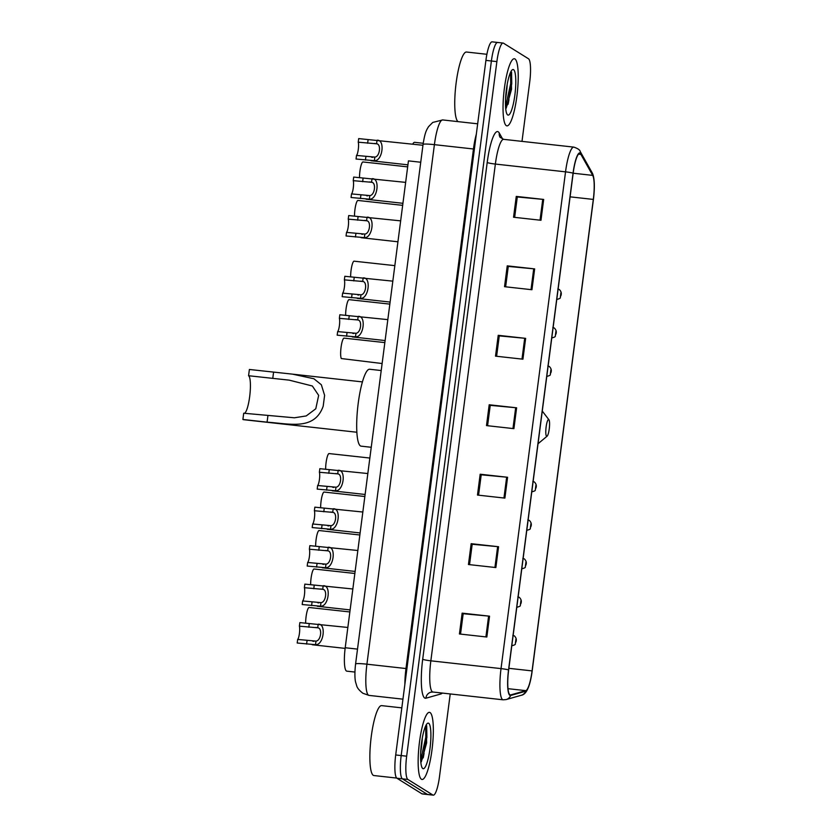 <?xml version="1.0" encoding="UTF-8"?>
<svg xmlns="http://www.w3.org/2000/svg" width="837" height="837" viewBox="0 0 837 837"><rect width="100%" height="100%" fill="white"/><g stroke="black" fill="none" stroke-linecap="round" stroke-linejoin="round"><path stroke-width="1.26" d="M354.93 672.059L346.79 671.159A21.103 4.175 -83.7 0 1 346.413 671.012A21.103 4.175 -83.7 0 1 345.21 647.744L408.446 160.871L420.749 162.242M412.693 144.131A21.103 4.175 -83.7 0 1 414.681 142.332L423.219 143.284M510.8 91.16A28.134 5.566 96.3 0 0 511.177 71.616A28.134 5.566 96.3 0 1 510.8 91.16M425.907 744.752A28.134 5.566 96.3 0 0 426.295 725.219A28.134 5.566 96.3 0 1 425.907 744.752M498.005 42.593A21.103 4.175 96.3 0 0 497.628 42.457L492.146 41.85A21.103 4.175 96.3 0 0 485.91 60.39L395.702 754.964A21.103 4.175 96.3 0 0 396.905 778.232L421.921 793.8A21.103 4.175 96.3 0 0 422.298 793.936L427.78 794.543A21.103 4.175 96.3 0 1 427.404 794.407A21.103 4.175 96.3 0 0 427.78 794.543L433.263 795.15A21.103 4.175 96.3 0 0 439.498 776.61L450.233 693.946M521.995 141.369L529.706 82.036A21.103 4.175 96.3 0 0 528.503 58.768L503.487 43.2A21.103 4.175 96.3 0 0 503.11 43.064A21.103 4.175 96.3 0 0 496.875 61.603L406.667 756.188A21.103 4.175 96.3 0 0 407.87 779.456L402.388 778.839L427.404 794.407L402.388 778.839A21.103 4.175 96.3 0 1 401.185 755.57A21.103 4.175 96.3 0 0 402.388 778.839L396.905 778.232M496.875 61.603L491.392 60.996L401.185 755.57L491.392 60.996A21.103 4.175 96.3 0 1 497.628 42.457A21.103 4.175 96.3 0 0 491.392 60.996L485.91 60.39M421.409 779.247A33.762 6.675 96.3 0 0 422.015 779.467A33.762 6.675 96.3 0 0 432.195 748.226A33.762 6.675 96.3 0 0 430.072 712.569A33.762 6.675 96.3 0 0 429.465 712.35A33.762 6.675 96.3 0 0 419.295 743.591A33.762 6.675 96.3 0 0 421.409 779.247A33.762 6.675 96.3 0 0 422.015 779.467A33.762 6.675 96.3 0 0 432.195 748.226A33.762 6.675 96.3 0 0 430.072 712.569A33.762 6.675 96.3 0 0 429.465 712.35A33.762 6.675 96.3 0 0 419.295 743.591A33.762 6.675 96.3 0 0 421.409 779.247M506.301 125.655A33.762 6.675 96.3 0 0 506.908 125.864A33.762 6.675 96.3 0 0 517.078 94.623A33.762 6.675 96.3 0 0 514.964 58.967A33.762 6.675 96.3 0 0 514.357 58.757A33.762 6.675 96.3 0 0 504.177 89.998A33.762 6.675 96.3 0 0 506.301 125.655A33.762 6.675 96.3 0 0 506.908 125.864A33.762 6.675 96.3 0 0 517.078 94.623A33.762 6.675 96.3 0 0 514.964 58.967A33.762 6.675 96.3 0 0 514.357 58.757A33.762 6.675 96.3 0 0 504.177 89.998A33.762 6.675 96.3 0 0 506.301 125.655M509.932 694.804A22.505 4.447 -83.7 0 1 508.645 669.987L573.167 173.228A22.505 4.447 -83.7 0 1 579.811 153.453A22.505 4.447 -83.7 0 1 580.899 154.385L592.701 175.383A22.505 4.447 -83.7 0 1 593.307 199.415L532.07 670.897A22.505 4.447 -83.7 0 1 525.782 690.64L510.696 694.919A22.505 4.447 -83.7 0 1 510.329 694.951A22.505 4.447 -83.7 0 1 509.932 694.804M509.859 695.359A23.07 4.562 96.3 0 0 510.643 695.474L525.73 691.205A23.07 4.562 96.3 0 0 529.193 685.221A23.07 4.562 96.3 0 0 532.175 670.96L593.412 199.478A23.07 4.562 96.3 0 0 594.103 180.604A23.07 4.562 96.3 0 0 592.795 174.849L580.993 153.851A23.07 4.562 96.3 0 0 573.063 173.165L508.54 669.924A23.07 4.562 96.3 0 0 509.859 695.359M507.191 84.453A28.134 5.566 -83.7 0 1 505.548 99.216M422.298 738.056A28.134 5.566 -83.7 0 1 420.666 752.808M514.65 217.358L517.297 196.967L543.673 199.436L516.262 196.402L513.552 217.233L540.974 220.277L543.673 199.436M517.287 197.04L516.262 196.402M505.632 286.809L508.279 266.428L534.655 268.897L507.243 265.852L504.533 286.693L531.945 289.728L534.655 268.897M508.268 266.49L507.243 265.852M496.613 356.269L499.26 335.888L525.636 338.357L498.224 335.313L495.514 356.154L522.926 359.188L525.636 338.357M499.25 335.951L498.224 335.313M460.528 634.101L463.175 613.72L489.551 616.178L462.139 613.144L459.429 633.975L486.841 637.02L489.551 616.178M463.164 613.783L462.139 613.144M469.547 564.64L472.194 544.259L498.57 546.728L471.158 543.684L468.448 564.525L495.86 567.559L498.57 546.728M472.183 544.322L471.158 543.684M478.565 495.19L481.212 474.799L507.588 477.268L480.176 474.223L477.477 495.065L504.889 498.109L507.588 477.268M481.212 474.872L480.176 474.223M487.584 425.73L490.241 405.349L516.617 407.807L489.195 404.773L486.496 425.604L513.908 428.649L516.617 407.807M490.231 405.411L489.195 404.773M407.87 779.456L432.886 795.014A21.103 4.175 96.3 0 0 433.263 795.15M401.823 707.861L381.651 705.633A35.175 6.947 96.3 0 0 371.053 738.171A35.175 6.947 96.3 0 0 373.26 775.313A35.175 6.947 96.3 0 0 373.888 775.543L396.696 778.065M421.325 761.806L426.65 742.858L426.263 725.187M422.8 768.554A22.934 4.53 96.3 0 0 429.988 748.55A22.934 4.53 96.3 0 0 428.68 723.262A22.934 4.53 96.3 0 0 427.309 723.482A22.934 4.53 96.3 0 0 421.241 745.401A22.934 4.53 96.3 0 0 422.361 768.136A22.934 4.53 96.3 0 0 422.8 768.554M425.688 725.909L425.792 737.23L420.666 760.247M426.682 725.763L426.88 737.345L422.769 757.663L420.833 762.34M244.404 413.311A18.989 3.756 96.3 0 0 249.876 394.897A18.989 3.756 96.3 0 0 248.579 375.729L249.384 369.473L292.521 374.149L313.917 378.763L321.345 384.769L324.61 395.357L323.197 406.175C314.492 430.741 290.073 423.752 267.076 422.162L242.897 419.483A25.319 5.001 96.3 0 0 243.347 419.651L356.844 432.237M242.897 419.483L243.703 413.227L294.404 417.789L306.216 415.937L315.779 408.78L318.667 395.388L312.368 386.003L289.257 380.155L248.579 375.729M548.769 419.588A8.443 1.664 96.3 0 0 546.122 426.954A8.443 1.664 96.3 0 0 546.603 436.265A8.443 1.664 96.3 0 0 547.105 436.182A8.443 1.664 96.3 0 0 549.344 428.115A8.443 1.664 96.3 0 0 548.926 419.745A8.443 1.664 96.3 0 0 548.769 419.588M381.212 370.54L369.651 369.253A38.69 7.648 96.3 0 0 357.995 405.056A38.69 7.648 96.3 0 0 360.423 445.912A38.69 7.648 96.3 0 0 361.124 446.152L371.251 447.282M486.893 54.29L466.533 52.03A35.175 6.947 96.3 0 0 455.977 84.223A35.175 6.947 96.3 0 0 458.017 121.627M506.207 108.214L511.533 89.266L511.145 71.595M507.693 114.962A22.934 4.53 96.3 0 0 514.881 94.958A22.934 4.53 96.3 0 0 513.573 69.659A22.934 4.53 96.3 0 0 512.202 69.879A22.934 4.53 96.3 0 0 506.123 91.808A22.934 4.53 96.3 0 0 507.243 114.533A22.934 4.53 96.3 0 0 507.693 114.962M510.675 83.721A28.134 5.566 96.3 0 0 510.57 72.317L510.675 83.627L505.558 106.655M511.564 72.17L511.763 83.752L507.651 104.07L505.715 108.747M317.715 627.792L299.384 626.181A7.031 1.392 -83.7 0 1 299.437 633.368A7.031 1.392 -83.7 0 1 297.669 639.437L297.198 643.015L315.528 644.678C323.678 645.432 326.556 623.314 318.186 624.224L317.715 627.792C322.611 627.991 320.948 640.818 315.988 641.1L315.528 644.678M316.48 627.52L315.654 627.457M297.669 639.437L315.988 641.1M299.384 626.181L299.855 622.602L347.847 627.457M312.818 641.268L313.854 641.351M322.716 589.311L304.386 587.7A7.031 1.392 -83.7 0 1 304.438 594.898A7.031 1.392 -83.7 0 1 302.659 600.956L302.199 604.534L320.519 606.197C328.679 606.951 331.557 584.833 323.176 585.743L322.716 589.311C327.612 589.51 325.949 602.337 320.989 602.63L320.519 606.197M321.481 589.039L320.655 588.986M302.659 600.956L320.989 602.63M304.386 587.7L304.846 584.121L352.848 588.986M317.809 602.786L318.845 602.87M327.717 550.83L309.376 549.218A7.031 1.392 -83.7 0 1 309.428 556.417A7.031 1.392 -83.7 0 1 307.66 562.474L307.189 566.053L325.52 567.716C333.681 568.48 336.547 546.352 328.177 547.262L327.717 550.83C332.613 551.028 330.939 563.856 325.98 564.148L325.52 567.716M326.472 550.558L325.656 550.505M307.66 562.474L325.98 564.148M309.376 549.218L309.847 545.64L357.838 550.505M322.81 564.305L323.846 564.389M332.707 512.359L314.377 510.737A7.031 1.392 -83.7 0 1 314.43 517.936A7.031 1.392 -83.7 0 1 312.661 523.993L312.191 527.572L330.521 529.235C338.671 529.999 341.548 507.881 333.178 508.781L332.707 512.359C337.604 512.547 335.94 525.385 330.981 525.667L330.521 529.235M331.473 512.077L330.646 512.024M312.661 523.993L330.981 525.667M314.377 510.737L314.848 507.159L362.839 512.024M327.811 525.835L328.847 525.918M337.709 473.878L319.378 472.267A7.031 1.392 -83.7 0 1 319.431 479.455A7.031 1.392 -83.7 0 1 317.652 485.512L317.192 489.101L335.511 490.754C343.672 491.518 346.549 469.4 338.169 470.3L337.709 473.878C342.605 474.077 340.941 486.904 335.982 487.186L335.511 490.754M336.474 473.606L335.647 473.543M317.652 485.512L335.982 487.186M319.378 472.267L319.839 468.678L367.841 473.543M332.802 487.354L333.837 487.437M357.702 319.954L339.362 318.342A7.031 1.392 -83.7 0 1 339.414 325.541A7.031 1.392 -83.7 0 1 337.646 331.598L337.175 335.177L355.505 336.84C363.666 337.593 366.533 315.476 358.163 316.386L357.702 319.954C362.599 320.152 360.925 332.98 355.966 333.272L355.505 336.84M356.457 319.682L355.641 319.629M337.646 331.598L355.966 333.272M339.362 318.342L339.832 314.764L387.824 319.629M352.795 333.429L353.831 333.513M362.693 281.483L344.363 279.861A7.031 1.392 -83.7 0 1 344.415 287.06A7.031 1.392 -83.7 0 1 342.647 293.117L342.176 296.696L360.506 298.359C368.657 299.123 371.534 277.005 363.164 277.905L362.693 281.483C367.589 281.671 365.926 294.509 360.967 294.791L360.506 298.359M361.458 281.201L360.632 281.148M342.647 293.117L360.967 294.791M344.363 279.861L344.834 276.283L392.825 281.148M357.797 294.959L358.832 295.042M366.575 220.759L348.234 219.137A7.031 1.392 -83.7 0 1 348.286 226.335A7.031 1.392 -83.7 0 1 346.518 232.393L346.047 235.971L364.377 237.635C372.538 238.399 375.405 216.281 367.035 217.181L366.575 220.759C371.471 220.947 369.797 233.785 364.838 234.067L364.377 237.635M365.33 220.487L364.513 220.424M346.518 232.393L364.838 234.067M348.234 219.137L348.705 215.559L400.651 220.863M361.668 234.234L362.703 234.318M371.565 182.278L353.235 180.666A7.031 1.392 -83.7 0 1 353.287 187.854A7.031 1.392 -83.7 0 1 351.519 193.912L351.048 197.501L369.379 199.164C377.529 199.917 380.406 177.8 372.036 178.7L371.565 182.278C376.462 182.476 374.798 195.303 369.839 195.586L369.379 199.164M370.331 182.006L369.504 181.943M351.519 193.912L369.839 195.586M353.235 180.666L353.695 177.078L405.652 182.382M366.669 195.753L367.705 195.837M376.566 143.797L358.236 142.185A7.031 1.392 -83.7 0 1 358.288 149.373A7.031 1.392 -83.7 0 1 356.51 155.431L356.049 159.02L374.369 160.683C382.53 161.436 385.407 139.319 377.027 140.229L376.566 143.797C381.463 143.995 379.799 156.822 374.84 157.105L374.369 160.683M375.332 143.525L374.505 143.462M356.51 155.431L374.84 157.105M358.236 142.185L358.696 138.597L422.947 145.272M371.659 157.272L372.695 157.356M349.856 611.952L308.968 607.474A10.546 2.082 -83.7 0 0 305.662 623.241M354.857 573.471L313.969 568.993A10.546 2.082 -83.7 0 0 310.653 584.76M359.858 534.989L318.96 530.522A10.546 2.082 -83.7 0 0 315.654 546.279M364.848 496.508L323.961 492.041A10.546 2.082 -83.7 0 0 320.655 507.808M369.849 458.038L328.962 453.56A10.546 2.082 -83.7 0 0 325.645 469.327M384.842 342.595L343.955 338.117A10.546 2.082 -83.7 0 0 341.057 347.355A10.546 2.082 -83.7 0 0 341.297 358.539L382.122 363.53M389.843 304.113L348.945 299.636A10.546 2.082 -83.7 0 0 345.639 315.403M394.834 265.632L353.946 261.165A10.546 2.082 -83.7 0 0 350.64 276.932M402.67 205.347L357.817 200.441A10.546 2.082 -83.7 0 0 354.511 216.208M377.79 163.55L362.819 161.959A10.546 2.082 -83.7 0 0 359.512 177.726M357.514 649.114L345.21 647.744M406.918 668.617L405.987 668.533L473.46 148.986L434.403 144.655A14.072 1.297 -172.6 0 0 423.051 144.466C425.029 131.859 426.567 129.976 428.554 126.649L432.739 122.443L442.71 119.932A28.134 5.566 96.3 0 0 434.403 144.655L366.92 664.191A28.134 5.566 96.3 0 0 368.521 695.223A28.134 5.566 96.3 0 0 369.033 695.401L402.953 699.167M404.857 684.446A28.134 5.566 -83.7 0 1 405.987 668.533L366.92 664.191A14.072 1.297 -172.6 0 0 355.579 664.003L423.051 144.466M421.921 793.8L432.886 795.014M395.702 754.964L406.667 756.188M474.391 149.08L473.46 148.986A28.134 5.566 -83.7 0 1 476.337 134.15M487.207 162.493A7.031 0.649 -172.6 0 0 495.368 164.062L430.846 660.822A28.134 5.566 96.3 0 0 432.447 691.854A28.134 5.566 96.3 0 0 432.959 692.032L430.835 692.199A7.031 6.874 74.2 0 0 425.897 698.215A35.175 6.947 -83.7 0 1 422.695 659.253L487.207 162.493A35.175 6.947 -83.7 0 1 498.235 131.817A35.175 6.947 -83.7 0 1 499.291 133.052L502.723 139.151M503.675 139.34A28.134 5.566 96.3 0 0 495.368 164.062L565.54 171.847A28.134 5.566 -83.7 0 1 573.858 147.124L503.675 139.34L500.013 137.258A7.031 6.644 150.7 0 1 499.291 133.052M432.959 692.032L503.131 699.816A28.134 5.566 -83.7 0 1 502.629 699.638A28.134 5.566 -83.7 0 1 501.028 668.606A7.031 0.649 7.4 0 1 508.54 669.924M503.131 699.816L506.165 699.565A7.031 6.874 -105.8 0 0 510.643 695.474M592.795 174.849A7.031 6.644 -29.3 0 0 592.031 172.548L580.229 151.549C579.978 149.959 577.854 148.494 573.858 147.124M529.193 685.221C527.132 691.456 524.485 694.804 521.252 695.285A7.031 6.874 -105.8 0 0 525.73 691.205M580.993 153.851A7.031 6.644 -29.3 0 0 580.229 151.549M573.063 173.165A7.031 0.649 -172.6 0 0 565.54 171.847L501.028 668.606L430.846 660.822A7.031 0.649 -172.6 0 1 422.695 659.253M442.271 693.067A35.175 6.947 -83.7 0 1 440.984 693.936L425.897 698.215M440.984 693.936A7.031 6.874 74.2 0 1 441.151 692.942M593.307 199.415L570.102 196.841M592.701 175.383L573.167 173.217M580.899 154.385L578.555 154.123M510.696 694.919L509.984 694.836M525.782 690.64L507.986 688.673M532.07 670.897L508.865 668.324M515.676 407.713L512.966 428.544M506.657 477.174L503.947 498.005M497.638 546.634L494.929 567.455M488.609 616.084L485.91 636.915M524.694 338.253L521.995 359.083M533.713 268.803L531.014 289.633M542.742 199.342L540.032 220.173M423.219 757.862A28.134 5.566 96.3 0 0 424.077 753.248M426.263 742.576A28.835 5.702 96.3 0 0 426.514 725.417M323.197 406.175L324.61 395.357M272.768 378.408L273.573 372.151M267.076 422.162L267.892 415.916M508.101 104.269A28.134 5.566 96.3 0 0 508.969 99.655M307.064 640.472L306.604 644.061M309.251 623.638L308.79 627.227M312.065 601.991L311.594 605.58M314.252 585.157L313.781 588.746M317.056 563.521L316.595 567.099M319.242 546.687L318.782 550.265M322.057 525.04L321.596 528.618M324.243 508.205L323.783 511.784M327.058 486.559L326.587 490.137M329.244 469.724L328.774 473.303M347.041 332.634L346.581 336.223M349.228 315.811L348.767 319.389M352.042 294.164L351.582 297.742M354.229 277.329L353.769 280.908M355.913 233.439L355.453 237.017M358.1 216.605L357.64 220.183M360.914 194.958L360.444 198.536M363.101 178.124L362.63 181.702M365.915 156.477L365.445 160.055M368.102 139.643L367.631 143.221M515.916 639.227L515.456 642.701L515.916 639.227M520.907 600.746L520.457 604.22L520.907 600.746M525.908 562.265L525.458 565.739L525.908 562.265M530.909 523.784L530.449 527.258L530.909 523.784M535.9 485.303L535.45 488.777L535.9 485.303M550.892 369.87L550.443 373.344L550.892 369.87M555.894 331.389L555.444 334.863L555.894 331.389M560.895 292.908L560.434 296.382L560.895 292.908M369.033 695.401L362.902 693.277C359.261 690.441 357.2 687.93 356.688 685.733L355.599 682.113C355.16 680.429 354.313 675.051 355.579 664.003M442.71 119.932L477.676 123.813M594.103 180.604C593.705 176.764 593.014 174.086 592.031 172.548M506.165 699.565L521.252 695.285M503.11 43.064L497.628 42.457M292.521 374.149L362.431 381.902M548.926 419.745L542.271 411.072M547.105 436.182L538.024 443.756M312.274 644.752L345.126 648.393M317.265 606.27L350.128 609.911M322.266 567.789L355.118 571.43M327.267 529.308L360.119 532.949M332.258 490.827L365.12 494.479M352.251 336.913L385.104 340.554M357.253 298.432L390.105 302.073M361.124 237.708L397.931 241.788M366.125 199.227L402.932 203.307M371.115 160.746L407.933 164.837M512.84 635.335L514.347 635.858C516.209 637.689 516.753 639.709 515.969 641.906C514.347 644.532 517.214 644.228 511.679 645.829M517.841 596.854L519.338 597.377C521.21 599.219 521.744 601.228 520.97 603.425C519.348 606.051 522.215 605.747 516.68 607.348M522.832 558.384L524.339 558.896C526.201 560.738 526.745 562.746 525.96 564.944C524.349 567.57 527.205 567.266 521.671 568.867M527.833 519.903L529.34 520.415C531.202 522.257 531.746 524.265 530.961 526.463C529.34 529.089 532.206 528.785 526.672 530.386M532.834 481.421L534.33 481.945C536.203 483.776 536.737 485.795 535.962 487.981C534.341 490.608 537.208 490.304 531.673 491.905M547.827 365.978L549.323 366.501C551.196 368.343 551.729 370.352 550.955 372.549C549.334 375.175 552.2 374.871 546.666 376.472M552.818 327.497L554.324 328.02C556.187 329.862 556.731 331.87 555.946 334.068C554.335 336.694 557.191 336.39 551.656 337.991M557.819 289.027L559.325 289.539C561.188 291.381 561.732 293.389 560.947 295.587C559.325 298.213 562.192 297.909 556.657 299.51M377.79 163.56L407.661 166.877"/></g></svg>
